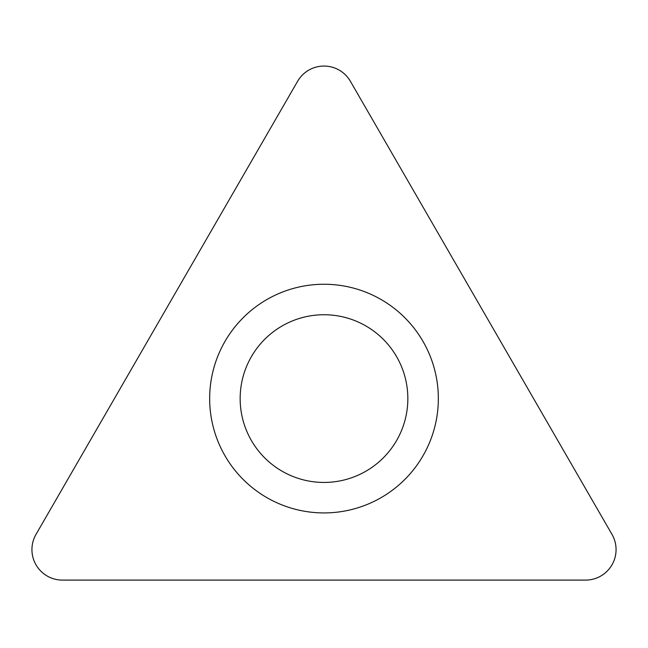 <?xml version="1.0" encoding="UTF-8"?>
<svg xmlns="http://www.w3.org/2000/svg" width="648" height="648" viewBox="0 0 648 648"><rect width="100%" height="100%" fill="white"/><g stroke="black" fill="none" stroke-linecap="round" stroke-linejoin="round"><path stroke-width="0.97" d="M36.021 534.365L297.594 81.308A30.488 30.488 0 0 1 350.406 81.308L611.979 534.365A30.488 30.488 0 0 1 585.573 580.098L62.427 580.098A30.488 30.488 0 0 1 36.021 534.365L297.594 81.308A30.488 30.488 0 0 1 350.406 81.308L611.979 534.365A30.488 30.488 0 0 1 585.573 580.098L62.427 580.098A30.488 30.488 0 0 1 36.021 534.365M438.34 398.593A114.34 114.34 0 0 0 324 284.253A114.34 114.34 0 0 0 209.66 398.593A114.34 114.34 0 0 0 324 512.924A114.34 114.34 0 0 0 438.34 398.593M407.843 398.593A83.843 83.843 0 0 0 324 314.742A83.843 83.843 0 0 0 240.157 398.593A83.843 83.843 0 0 0 324 482.436A83.843 83.843 0 0 0 407.843 398.593A83.843 83.843 0 0 0 324 314.742A83.843 83.843 0 0 0 240.157 398.593A83.843 83.843 0 0 0 324 482.436A83.843 83.843 0 0 0 407.843 398.593"/></g></svg>
